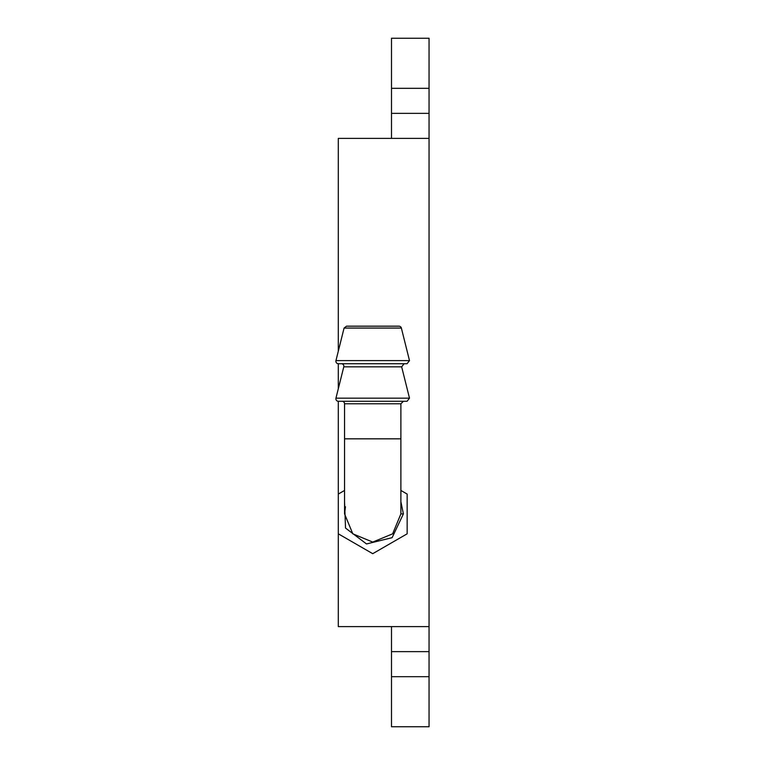 <?xml version="1.0" encoding="UTF-8"?>
<svg xmlns="http://www.w3.org/2000/svg" width="765" height="765" viewBox="0 0 765 765"><rect width="100%" height="100%" fill="white"/><g stroke="black" fill="none" stroke-linecap="round" stroke-linejoin="round"><path stroke-width="1.15" d="M338.302 351.202L338.302 138.398L429.05 138.398L429.05 113.363L391.498 113.363L391.498 138.398M400.889 490.451L407.152 494.066L407.152 533.817L372.727 553.688L338.302 533.817L338.302 626.602L429.05 626.602L429.05 676.681L391.498 676.681L391.498 726.75L429.05 726.75L429.05 676.681M391.498 626.602L391.498 676.681M391.498 113.363L391.498 38.25L429.05 38.25L429.05 113.363M429.05 138.398L429.05 626.602M338.302 533.817L338.302 401.281A2.505 2.505 0 0 1 335.95 398.163L409.495 398.163L401.663 366.837L404.092 363.719M338.302 388.763L338.302 363.719A2.505 2.505 0 0 1 335.95 360.611L409.495 360.611L401.367 328.061L344.078 328.061L346.507 326.167L398.938 326.167A2.505 2.505 0 0 1 401.367 328.061M409.495 360.611L407.066 363.719L338.379 363.719A2.505 2.505 0 0 1 335.95 360.611L344.078 328.061M409.495 398.163L407.066 401.281L338.379 401.281A2.505 2.505 0 0 1 335.95 398.163L343.781 366.837L401.663 366.837M342.051 401.281A2.505 2.505 0 0 1 344.556 403.777L344.556 513.898L352.808 533.827L372.727 542.079L392.646 533.827L400.889 513.898L403.394 513.898L392.101 537.68L366.521 543.944L345.522 528.07L344.556 501.754M341.353 363.719A2.505 2.505 0 0 1 343.781 366.837M338.302 494.066L344.556 490.451M391.498 651.637L429.05 651.637M429.05 88.319L391.498 88.319M403.394 401.281L400.889 403.777L344.556 403.777M400.889 403.777L400.889 438.833L344.556 438.833M400.889 501.754L403.394 513.898M345.464 506.784L344.556 513.898M400.889 438.833L400.889 513.898"/></g></svg>
